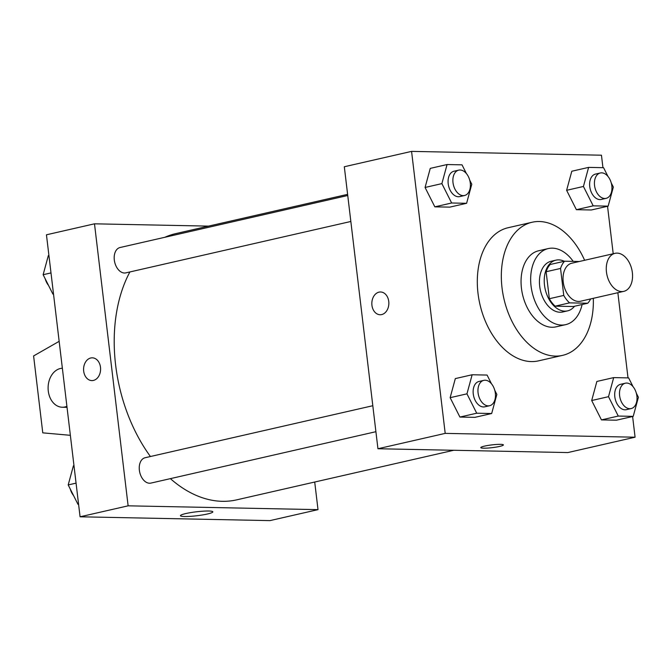 <?xml version="1.0" encoding="UTF-8"?>
<svg xmlns="http://www.w3.org/2000/svg" width="672" height="672" viewBox="0 0 672 672"><rect width="100%" height="100%" fill="white"/><g stroke="black" fill="none" stroke-linecap="round" stroke-linejoin="round"><path stroke-width="1.01" d="M632.36 272.605A19.505 12.726 -102.9 0 1 623.759 291.362A19.505 12.726 -102.9 0 1 607.001 275.176A19.505 12.726 -102.9 0 1 615.065 253.327A19.505 12.726 -102.9 0 1 632.36 272.605M623.759 291.362L580.516 301.241A19.505 12.726 -102.9 0 1 563.766 285.054A19.505 12.726 -102.9 0 1 571.83 263.206L615.065 253.327M579.264 261.5L564.606 261.206A25.183 16.43 -102.9 0 0 560.54 268.447L563.758 295.428A25.183 16.43 -102.9 0 0 569.579 302.87L587.74 303.232A25.183 16.43 -102.9 0 0 590.646 298.922M569.579 302.87L555.164 306.163L573.325 306.524L587.74 303.232M555.164 306.163A25.183 16.43 -102.9 0 1 549.343 298.721L563.758 295.428M564.606 261.206L550.192 264.499A25.183 16.43 -102.9 0 0 546.126 271.74L549.343 298.721M564.278 261.282A26.015 16.968 77.1 0 0 555.971 260.156A26.015 16.968 77.1 0 0 544.799 287.238A26.015 16.968 77.1 0 0 564.816 311.153A26.015 16.968 77.1 0 0 567.554 310.876A26.015 16.968 77.1 0 0 574.552 306.247M567.554 310.876L562.75 311.968A26.015 16.968 -102.9 0 1 560.011 312.245A26.015 16.968 -102.9 0 1 540.002 288.33A26.015 16.968 -102.9 0 1 551.166 261.248L555.971 260.156M546.126 271.74L560.54 268.447M573.216 261.383A39.018 25.46 77.1 0 0 548.268 248.573A39.018 25.46 77.1 0 0 531.518 289.195A39.018 25.46 77.1 0 0 561.54 325.063A39.018 25.46 77.1 0 0 565.648 324.652A39.018 25.46 77.1 0 0 582.112 304.517M548.268 248.573L538.658 250.765A39.018 25.46 77.1 0 0 521.909 291.388A39.018 25.46 77.1 0 0 551.939 327.264A39.018 25.46 77.1 0 0 556.038 326.844L565.648 324.652M584.623 260.282A68.284 44.554 77.1 0 0 532.14 222.239A68.284 44.554 77.1 0 0 502.832 293.328A68.284 44.554 77.1 0 0 555.374 356.101A68.284 44.554 77.1 0 0 562.556 355.37A68.284 44.554 77.1 0 0 593.317 298.318M562.556 355.37L538.532 360.856A68.284 44.554 -102.9 0 1 531.35 361.586A68.284 44.554 -102.9 0 1 478.808 298.813A68.284 44.554 -102.9 0 1 508.124 227.724L532.14 222.239M491.492 383.804L487.082 375.06L472.139 374.758L455.322 378.596L450.139 397.681L459.908 417.052L474.852 417.354L491.669 413.515L496.852 394.439L494.768 390.298M466.427 173.586L462.017 164.842L447.065 164.539L430.256 168.386L425.074 187.463L434.834 206.842L449.786 207.136L466.603 203.297L471.786 184.22L469.694 180.079M602.944 167.681L601.457 155.207L411.575 151.385L445.2 433.381L635.082 437.203L632.612 416.497M628.009 377.899L617.854 292.715M613.208 253.747L607.547 206.287M633.041 386.652L628.631 377.908L613.687 377.605L596.87 381.452L591.688 400.529L601.457 419.899L616.4 420.202L633.217 416.363L638.4 397.286L636.317 393.145M607.975 176.434L603.565 167.689L588.613 167.387L571.805 171.234L566.622 190.31L576.391 209.689L591.335 209.983L608.152 206.144L613.334 187.068L611.243 182.927M411.575 151.385L344.316 166.748L377.941 448.745L567.823 452.567L635.082 437.203M377.941 448.745L445.2 433.381M503.395 444.914A11.382 1.386 -6.8 0 1 499.649 446.418A11.382 1.386 -6.8 0 1 487.57 448.081A11.382 1.386 -6.8 0 1 480.799 447.619A11.382 1.386 -6.8 0 1 491.938 444.889A11.382 1.386 -6.8 0 1 503.395 444.923A11.382 1.386 -6.8 0 1 499.649 446.418A11.382 1.386 -6.8 0 1 487.578 448.073A11.382 1.386 -6.8 0 1 480.799 447.611M388.752 301.434A11.382 8.509 91.2 0 1 380.117 314.74A11.382 8.509 91.2 0 1 371.834 303.19A11.382 8.509 91.2 0 1 380.57 291.984A11.382 8.509 91.2 0 1 388.752 301.434M380.117 314.74A11.382 8.509 91.2 0 1 371.834 303.19A11.382 8.509 91.2 0 1 380.579 291.984M453.734 450.274L236.662 499.859A136.559 89.107 -102.9 0 1 170.386 478.64M150.427 456.523A136.559 89.107 -102.9 0 1 129.898 271.95M164.867 237.283A136.559 89.107 -102.9 0 1 175.837 233.596L347.609 194.359M375.908 431.693L150.906 483.092A13.003 8.484 -102.9 0 1 139.734 472.307A13.003 8.484 -102.9 0 1 145.11 457.733L372.809 405.72M350.843 221.474L125.84 272.874A13.003 8.484 -102.9 0 1 114.668 262.088A13.003 8.484 -102.9 0 1 120.044 247.523L347.743 195.502M208.589 226.12L94.492 223.818L128.125 505.823L318.007 509.645L314.714 482.034M207.463 513.988A16.313 1.991 -6.8 0 1 190.151 516.365A16.313 1.991 -6.8 0 1 180.449 515.701A16.313 1.991 -6.8 0 1 196.409 511.795A16.313 1.991 -6.8 0 1 212.831 511.837A16.313 1.991 -6.8 0 1 207.463 513.988M94.492 223.818L46.452 234.797L80.077 516.793L128.125 505.823M80.077 516.793L269.959 520.615L318.007 509.645M92.324 357.832A11.382 8.509 -88.8 0 0 90.762 357.991A11.382 8.509 91.2 0 1 92.324 357.832A11.382 8.509 91.2 0 1 100.598 369.382A11.382 8.509 91.2 0 1 91.862 380.587A11.382 8.509 91.2 0 1 83.597 370.087A11.382 8.509 91.2 0 1 90.754 357.991A11.382 8.509 -88.8 0 0 83.597 370.087A11.382 8.509 -88.8 0 0 91.862 380.587M66.906 406.333A19.505 14.591 91.2 0 1 64.991 406.955A19.505 14.591 91.2 0 1 62.303 407.232L66.62 407.316A19.505 14.591 -88.8 0 0 67.024 407.316M59.161 341.334L33.6 355.942L42.773 432.852L70.367 435.313M62.303 407.232A19.505 14.591 91.2 0 1 48.098 387.912A19.505 14.591 91.2 0 1 62.362 368.231M588.613 167.387L583.43 186.463L593.2 205.842L608.152 206.144M606.085 198.349L601.28 199.45A13.003 8.484 -102.9 0 1 590.108 188.656A13.003 8.484 -102.9 0 1 595.484 174.09L600.289 172.99A13.003 8.484 -102.9 0 1 611.822 185.842A13.003 8.484 -102.9 0 1 606.085 198.349A13.003 8.484 -102.9 0 1 594.913 187.564A13.003 8.484 -102.9 0 1 600.289 172.99M571.805 171.234L566.622 190.31L583.43 186.463M566.622 190.31L576.391 209.689L593.2 205.842M576.391 209.689L591.335 209.983M447.065 164.539L441.882 183.616L451.651 202.994L466.603 203.297M464.537 195.502L459.732 196.602A13.003 8.484 -102.9 0 1 448.56 185.808A13.003 8.484 -102.9 0 1 453.936 171.242L458.741 170.142A13.003 8.484 -102.9 0 1 470.274 182.994A13.003 8.484 -102.9 0 1 464.537 195.502A13.003 8.484 -102.9 0 1 453.365 184.716A13.003 8.484 -102.9 0 1 458.741 170.142M430.256 168.386L425.074 187.463L441.882 183.616M425.074 187.463L434.834 206.842L451.651 202.994M434.834 206.842L449.786 207.136M613.687 377.605L608.504 396.682L618.265 416.06L633.217 416.363M631.151 408.568L626.346 409.668A13.003 8.484 -102.9 0 1 615.174 398.874A13.003 8.484 -102.9 0 1 620.55 384.308L625.355 383.208A13.003 8.484 -102.9 0 1 636.888 396.06A13.003 8.484 -102.9 0 1 631.151 408.568A13.003 8.484 -102.9 0 1 619.979 397.774A13.003 8.484 -102.9 0 1 625.355 383.208M596.87 381.452L591.688 400.529L608.504 396.682M591.688 400.529L601.457 419.899L618.265 416.06M601.457 419.899L616.4 420.202M472.139 374.758L466.956 393.834L476.717 413.213L491.669 413.515M489.602 405.72L484.798 406.812A13.003 8.484 -102.9 0 1 473.626 396.026A13.003 8.484 -102.9 0 1 479.002 381.461L483.806 380.36A13.003 8.484 -102.9 0 1 495.34 393.212A13.003 8.484 -102.9 0 1 489.602 405.72A13.003 8.484 -102.9 0 1 478.43 394.926A13.003 8.484 -102.9 0 1 483.806 380.36M455.322 378.596L450.139 397.681L466.956 393.834M450.139 397.681L459.908 417.052L476.717 413.213M459.908 417.052L474.852 417.354M48.922 255.503L48.317 255.637L43.134 274.714L52.903 294.092L53.525 294.101M43.134 274.714L50.996 272.916M52.903 294.092L53.508 293.95M48.493 285.348A13.003 8.484 -102.9 0 1 45.226 278.855M73.987 465.713L73.382 465.856L68.2 484.932L77.969 504.311L78.59 504.319M68.2 484.932L76.062 483.134M77.969 504.311L78.574 504.168M73.567 495.566A13.003 8.484 -102.9 0 1 70.291 489.073"/></g></svg>
